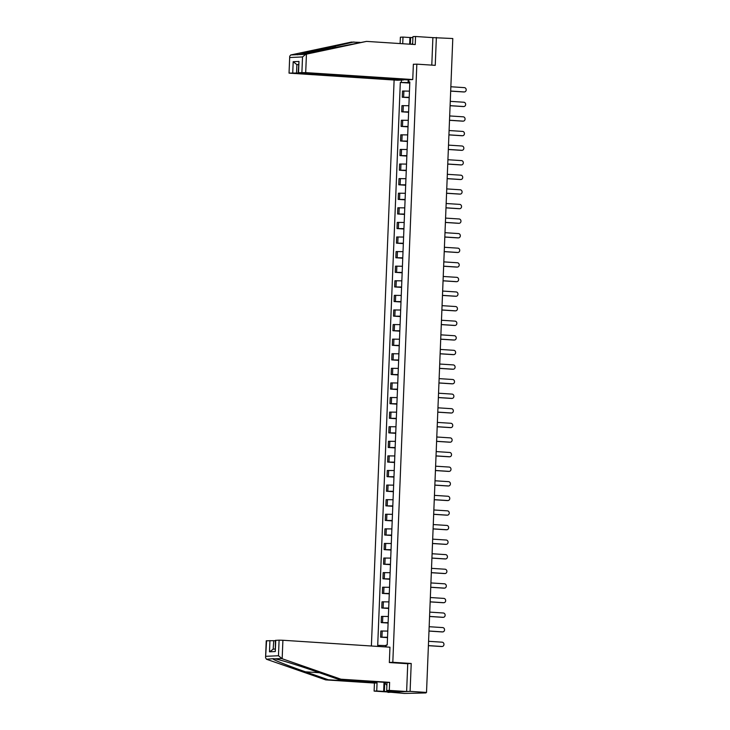 <?xml version="1.0" encoding="UTF-8"?>
<svg xmlns="http://www.w3.org/2000/svg" width="730" height="730" viewBox="0 0 730 730"><rect width="100%" height="100%" fill="white"/><g stroke="black" fill="none" stroke-linecap="round" stroke-linejoin="round"><path stroke-width="1.09" d="M387.995 692.004L404.402 693.445L425.937 692.925L425.179 692.487M394.118 80.035L371.387 646.004M387.977 692.387L410.096 691.365L426.521 692.432L452.792 38.526L432.89 37.622L431.786 65.116M410.096 691.365L411.218 663.488L392.813 662.292L416.839 64.149L435.244 65.344L436.367 37.467M426.521 692.432L422.606 692.606L425.17 692.779M409.457 91.122L402.531 91.049L402.285 97.227L409.211 97.3M409.202 97.674L402.285 97.227M408.873 105.713L401.947 105.64L401.701 111.818L408.627 111.891M408.608 112.265L401.701 111.818M408.289 120.313L401.363 120.24L401.117 126.409L408.043 126.482M408.024 126.856L401.117 126.409M407.705 134.904L400.779 134.831L400.533 141L407.459 141.082M407.44 141.456L400.533 141M407.121 149.495L400.186 149.422L399.94 155.6L406.865 155.672M406.856 156.047L399.94 155.6M406.528 164.095L399.602 164.013L399.356 170.19L406.281 170.263M406.263 170.637L399.356 170.19M405.944 178.686L399.018 178.613L398.772 184.781L405.697 184.854M405.679 185.228L398.772 184.781M405.36 193.277L398.434 193.204L398.188 199.381L405.113 199.454M405.095 199.828L398.188 199.381M404.776 207.868L397.85 207.794L397.595 213.972L404.52 214.045M404.511 214.419L397.595 213.972M404.183 222.468L397.257 222.394L397.01 228.563L403.936 228.636M403.927 229.01L397.01 228.563M403.599 237.058L396.673 236.985L396.426 243.154L403.352 243.236M403.334 243.61L396.426 243.154M403.015 251.649L396.089 251.576L395.842 257.754L402.768 257.827M402.75 258.201L395.842 257.754M402.431 266.249L395.505 266.167L395.249 272.345L402.175 272.418M402.166 272.792L395.249 272.345M401.838 280.84L394.912 280.767L394.665 286.936L401.591 287.009M401.582 287.383L394.665 286.936M401.254 295.431L394.328 295.358L394.081 301.536L401.007 301.609M400.989 301.983L394.081 301.536M400.67 310.022L393.744 309.949L393.497 316.126L400.423 316.2M400.405 316.574L393.497 316.126M400.086 324.622L393.16 324.549L392.904 330.717L399.839 330.79M399.821 331.165L392.904 330.717M399.493 339.213L392.567 339.14L392.32 345.308L399.246 345.39M399.237 345.764L392.32 345.308M398.909 353.804L391.983 353.731L391.736 359.908L398.662 359.981M398.644 360.355L391.736 359.908M398.325 368.404L391.399 368.321L391.152 374.499L398.078 374.572M398.06 374.946L391.152 374.499M397.74 382.995L390.815 382.921L390.568 389.09L397.494 389.163M397.476 389.537L390.568 389.09M397.156 397.585L390.231 397.512L389.975 403.69L396.901 403.763M396.892 404.137L389.975 403.69M396.563 412.176L389.637 412.103L389.391 418.281L396.317 418.354M396.299 418.728L389.391 418.281M395.979 426.776L389.053 426.703L388.807 432.872L395.733 432.945M395.715 433.319L388.807 432.872M395.395 441.367L388.47 441.294L388.223 447.463L395.149 447.545M395.131 447.919L388.223 447.463M394.811 455.958L387.885 455.885L387.63 462.063L394.556 462.136M394.547 462.51L387.63 462.063M394.218 470.549L387.292 470.476L387.046 476.654L393.972 476.727M393.963 477.101L387.046 476.654M393.634 485.149L386.708 485.076L386.462 491.244L393.388 491.317M393.37 491.692L386.462 491.244M393.05 499.74L386.124 499.667L385.878 505.844L392.804 505.917M392.786 506.292L385.878 505.844M392.466 514.331L385.54 514.258L385.285 520.435L392.211 520.508M392.202 520.882L385.285 520.435M391.873 528.931L384.947 528.858L384.701 535.026L391.627 535.099M391.618 535.473L384.701 535.026M391.289 543.521L384.363 543.448L384.117 549.617L391.043 549.699M391.024 550.073L384.117 549.617M390.705 558.112L383.779 558.039L383.533 564.217L390.459 564.29M390.44 564.664L383.533 564.217M390.121 572.703L383.195 572.63L382.949 578.808L389.875 578.881M389.856 579.255L382.949 578.808M389.528 587.303L382.602 587.23L382.356 593.399L389.282 593.472M389.273 593.846L382.356 593.399M388.944 601.894L382.018 601.821L381.772 607.999L388.698 608.072M388.679 608.446L381.772 607.999M388.36 616.485L381.434 616.412L381.188 622.59L388.114 622.663M388.095 623.037L381.188 622.59M387.776 631.085L380.85 631.012L380.604 637.18L387.53 637.254M387.511 637.628L380.604 637.18M408.189 79.771L408.07 82.59L409.795 82.7M408.882 79.734L408.791 82.07L409.813 82.271M386.097 646.953L386.179 645.046L387.219 645.001L409.822 82.025L408.791 82.07M378.697 646.479L378.742 645.384L385.458 645.566L385.404 646.908M408.07 82.59L400.314 82.463L377.702 645.439L378.742 645.384M401.354 82.417L401.445 80.081M389.336 662.457L392.813 662.292M413.363 64.304L416.839 64.149M406.902 663.689L411.218 663.488M386.152 645.612L385.458 645.566M409.785 83.074L400.314 82.463M464.043 91.944A2.153 1.898 -92.6 0 1 463.678 91.962L450.675 91.122M450.675 91.058L464.253 91.934A2.153 1.898 87.4 0 0 464.426 87.636L450.848 86.751M463.459 106.544A2.153 1.898 -92.6 0 1 463.085 106.553L450.091 105.713M450.091 105.649L463.659 106.534A2.153 1.898 87.4 0 0 463.833 102.227L450.264 101.351M462.875 121.134A2.153 1.898 -92.6 0 1 462.501 121.153L449.507 120.304M449.507 120.24L463.076 121.125A2.153 1.898 87.4 0 0 463.249 116.818L449.68 115.942M359.945 42.358L351.358 42.084L290.704 54.978L289.719 56.246L289.043 73.137L397.576 80.254L403.59 79.981L296.544 73.037L289.372 73.091M353.968 41.966L297.53 54.796M409.658 44.183L409.922 37.531L402.996 37.075L402.723 43.736M402.996 37.075L400.378 37.203L400.122 43.563M412.751 79.552L305.697 72.617L298.205 72.717L406.738 79.835L412.751 79.552L413.372 64.213L414.211 64.267M412.906 37.641L410.634 37.495L410.36 44.229M301.901 72.516L302.521 56.94L305.806 54.275L366.533 41.391L415.233 44.548L415.552 36.5L412.943 36.619L412.632 44.375M415.552 36.5L432.89 37.622M409.922 37.531L410.634 37.495M366.533 41.391L299.218 54.586L305.806 54.275M292.739 72.936L293.186 61.712L296.882 64.614L298.524 64.724M290.704 54.978L299.218 54.586M298.205 72.717L298.981 61.448L298.534 72.671M282.163 658.734L278.468 655.741L279.097 640.164L282.902 640.265L282.163 658.734L340.919 679.201L389.619 682.358L389.291 690.398L406.628 691.52L407.741 663.743L389.336 662.548L389.957 647.209L282.902 640.265M386.891 690.534L386.845 691.556L395.386 691.164L386.681 690.516L387.01 682.477L338.309 679.32L315.479 671.363C299.4 665.714 279.234 659.473 274.945 658.834L273.02 658.916C273.002 659.765 289.171 666.18 305.523 671.828L328.354 679.776L377.054 682.933L376.726 690.981L383.661 691.429L384.026 682.285M338.309 679.32L340.919 679.201M386.681 690.516L389.291 690.398M387.01 682.477L389.619 682.358M266.578 640.739L265.565 657.684L266.24 640.794L273.741 640.684L273.157 649.107L275.055 649.016M275.383 640.794L273.741 640.684M386.845 691.556L383.661 691.429M265.565 657.684L266.432 659.226L325.744 679.895L374.444 683.052L374.116 691.1L376.726 690.981M374.116 691.1L391.453 692.222L406.628 691.52M374.444 683.052L377.054 682.933M325.744 679.895L328.354 679.776M275.739 640.32L275.283 651.543L275.402 640.365L279.097 640.164M273.796 658.652L266.432 659.226M384.719 682.705L384.372 691.392M273.403 649.107L269.489 651.817L269.936 640.584M411.693 44.311L412.687 43.116M386.891 685.388L384.4 682.304M462.291 135.725A2.153 1.898 -92.6 0 1 461.917 135.743L448.913 134.904M448.923 134.84L462.491 135.716A2.153 1.898 87.4 0 0 462.665 131.418L449.096 130.533M461.698 150.316A2.153 1.898 -92.6 0 1 461.333 150.334L448.329 149.495M448.329 149.431L461.907 150.307A2.153 1.898 87.4 0 0 462.081 146.009L448.503 145.124M461.114 164.916A2.153 1.898 -92.6 0 1 460.74 164.934L447.745 164.086M447.745 164.022L461.314 164.907A2.153 1.898 87.4 0 0 461.488 160.6L447.919 159.724M460.53 179.507A2.153 1.898 -92.6 0 1 460.155 179.525L447.161 178.677M447.161 178.622L460.73 179.498A2.153 1.898 87.4 0 0 460.904 175.191L447.335 174.315M459.946 194.098A2.153 1.898 -92.6 0 1 459.571 194.116L446.568 193.277M446.577 193.213L460.146 194.089A2.153 1.898 87.4 0 0 460.32 189.791L446.751 188.906M459.352 208.698A2.153 1.898 -92.6 0 1 458.988 208.707L445.984 207.868M445.993 207.804L459.562 208.689A2.153 1.898 87.4 0 0 459.736 204.382L446.158 203.506M458.768 223.289A2.153 1.898 -92.6 0 1 458.404 223.307L445.4 222.458M445.4 222.394L458.978 223.28A2.153 1.898 87.4 0 0 459.143 218.973L445.574 218.097M458.185 237.88A2.153 1.898 -92.6 0 1 457.81 237.898L444.816 237.058M444.816 236.995L458.385 237.87A2.153 1.898 87.4 0 0 458.559 233.573L444.99 232.688M457.601 252.47A2.153 1.898 -92.6 0 1 457.226 252.489L444.232 251.649M444.232 251.585L457.801 252.461A2.153 1.898 87.4 0 0 457.975 248.163L444.406 247.278M457.007 267.07A2.153 1.898 -92.6 0 1 456.642 267.089L443.639 266.24M443.648 266.176L457.217 267.061A2.153 1.898 87.4 0 0 457.391 262.754L443.822 261.878M456.423 281.661A2.153 1.898 -92.6 0 1 456.058 281.68L443.055 280.831M443.055 280.776L456.633 281.652A2.153 1.898 87.4 0 0 456.807 277.345L443.229 276.469M455.839 296.252A2.153 1.898 -92.6 0 1 455.465 296.271L442.471 295.431M442.471 295.367L456.04 296.243A2.153 1.898 87.4 0 0 456.213 291.945L442.645 291.06M455.255 310.852A2.153 1.898 -92.6 0 1 454.881 310.861L441.887 310.022M441.887 309.958L455.456 310.843A2.153 1.898 87.4 0 0 455.63 306.536L442.061 305.66M454.662 325.443A2.153 1.898 -92.6 0 1 454.297 325.461L441.294 324.613M441.303 324.549L454.872 325.434A2.153 1.898 87.4 0 0 455.046 321.127L441.477 320.251M454.078 340.034A2.153 1.898 -92.6 0 1 453.713 340.052L440.71 339.213M440.71 339.149L454.288 340.025A2.153 1.898 87.4 0 0 454.462 335.727L440.884 334.842M453.494 354.625A2.153 1.898 -92.6 0 1 453.12 354.643L440.126 353.804M440.126 353.74L453.695 354.616A2.153 1.898 87.4 0 0 453.868 350.318L440.299 349.433M452.91 369.225A2.153 1.898 -92.6 0 1 452.536 369.243L439.542 368.394M439.542 368.331L453.111 369.216A2.153 1.898 87.4 0 0 453.284 364.909L439.715 364.033M452.326 383.816A2.153 1.898 -92.6 0 1 451.952 383.834L438.949 382.985M438.958 382.931L452.527 383.807A2.153 1.898 87.4 0 0 452.7 379.5L439.132 378.624M451.733 398.407A2.153 1.898 -92.6 0 1 451.368 398.425L438.365 397.585M438.365 397.522L451.943 398.398A2.153 1.898 87.4 0 0 452.116 394.1L438.538 393.214M451.149 413.007A2.153 1.898 -92.6 0 1 450.775 413.016L437.781 412.176M437.781 412.112L451.359 412.998A2.153 1.898 87.4 0 0 451.523 408.69L437.954 407.815M450.565 427.598A2.153 1.898 -92.6 0 1 450.191 427.616L437.197 426.767M437.197 426.703L450.766 427.588A2.153 1.898 87.4 0 0 450.939 423.281L437.37 422.405M449.981 442.188A2.153 1.898 -92.6 0 1 449.607 442.207L436.613 441.367M436.613 441.303L450.182 442.179A2.153 1.898 87.4 0 0 450.355 437.881L436.786 436.996M449.388 456.779A2.153 1.898 -92.6 0 1 449.023 456.798L436.02 455.958M436.029 455.894L449.598 456.77A2.153 1.898 87.4 0 0 449.771 452.472L436.193 451.587M448.804 471.379A2.153 1.898 -92.6 0 1 448.439 471.398L435.436 470.549M435.436 470.485L449.014 471.37A2.153 1.898 87.4 0 0 449.187 467.063L435.609 466.187M448.22 485.97A2.153 1.898 -92.6 0 1 447.846 485.988L434.852 485.14M434.852 485.085L448.421 485.961A2.153 1.898 87.4 0 0 448.594 481.654L435.025 480.778M447.636 500.561A2.153 1.898 -92.6 0 1 447.262 500.579L434.268 499.74M434.268 499.676L447.837 500.552A2.153 1.898 87.4 0 0 448.01 496.254L434.441 495.369M447.043 515.161A2.153 1.898 -92.6 0 1 446.678 515.17L433.675 514.331M433.684 514.267L447.253 515.152A2.153 1.898 87.4 0 0 447.426 510.845L433.857 509.969M446.459 529.752A2.153 1.898 -92.6 0 1 446.094 529.77L433.091 528.921M433.091 528.858L446.669 529.743A2.153 1.898 87.4 0 0 446.842 525.436L433.264 524.56M445.875 544.343A2.153 1.898 -92.6 0 1 445.501 544.361L432.507 543.521M432.507 543.458L446.076 544.334A2.153 1.898 87.4 0 0 446.249 540.027L432.68 539.151M445.291 558.934A2.153 1.898 -92.6 0 1 444.917 558.952L431.923 558.112M431.923 558.048L445.492 558.924A2.153 1.898 87.4 0 0 445.665 554.627L432.096 553.741M444.698 573.534A2.153 1.898 -92.6 0 1 444.333 573.552L431.33 572.703M431.339 572.639L444.908 573.524A2.153 1.898 87.4 0 0 445.081 569.217L431.512 568.341M444.114 588.125A2.153 1.898 -92.6 0 1 443.749 588.143L430.746 587.294M430.746 587.239L444.324 588.115A2.153 1.898 87.4 0 0 444.497 583.808L430.919 582.932M443.53 602.715A2.153 1.898 -92.6 0 1 443.156 602.734L430.162 601.894M430.162 601.83L443.73 602.706A2.153 1.898 87.4 0 0 443.904 598.408L430.335 597.523M442.946 617.315A2.153 1.898 -92.6 0 1 442.572 617.324L429.578 616.485M429.578 616.421L443.147 617.306A2.153 1.898 87.4 0 0 443.32 612.999L429.751 612.114M442.362 631.906A2.153 1.898 -92.6 0 1 441.988 631.924L428.984 631.076M428.994 631.012L442.562 631.897A2.153 1.898 87.4 0 0 442.736 627.59L429.167 626.714M441.769 646.497A2.153 1.898 -92.6 0 1 441.404 646.515L428.401 645.676M428.41 645.612L441.978 646.488A2.153 1.898 87.4 0 0 442.152 642.181L428.574 641.305M382.538 622.526L382.785 616.348M383.122 607.935L383.369 601.757M383.706 593.335L383.953 587.166M384.29 578.744L384.546 572.576M384.883 564.153L385.13 557.976M385.467 549.562L385.714 543.385M386.051 534.962L386.298 528.794M386.635 520.371L386.891 514.194M387.228 505.78L387.475 499.603M387.812 491.18L388.059 485.012M388.397 476.59L388.643 470.421M388.98 461.999L389.227 455.821M389.574 447.408L389.82 441.23M390.158 432.808L390.404 426.639M390.742 418.217L390.988 412.039M391.326 403.626L391.572 397.448M391.91 389.026L392.165 382.858M392.503 374.435L392.749 368.267M393.087 359.844L393.333 353.667M393.671 345.254L393.917 339.076M394.255 330.654L394.51 324.485M394.848 316.063L395.094 309.885M395.432 301.472L395.678 295.294M396.016 286.872L396.262 280.703M396.6 272.281L396.846 266.112M397.193 257.69L397.439 251.512M397.777 243.099L398.023 236.921M398.361 228.499L398.607 222.331M398.945 213.908L399.191 207.731M399.529 199.317L399.784 193.14M400.122 184.717L400.368 178.549M400.706 170.126L400.952 163.958M401.29 155.536L401.536 149.358M401.874 140.945L402.13 134.767M402.467 126.345L402.714 120.176M403.051 111.754L403.298 105.576M403.635 97.163L403.882 90.985M381.945 637.117L382.201 630.948M464.253 91.934L463.678 91.962M463.659 106.534L463.085 106.553M463.076 121.125L462.501 121.153M302.521 56.94L290.002 57.515M293.186 61.712L298.981 61.448M306.445 54.148L305.697 72.617M298.534 64.541L296.882 64.614L296.544 73.037M336.576 47.313L330.626 46.921M281.534 658.524L274.945 658.834M265.948 656.316L278.468 655.741M275.283 651.543L269.489 651.817M319.375 672.722L305.523 671.828M462.491 135.716L461.917 135.743M461.907 150.307L461.333 150.334M461.314 164.907L460.74 164.934M460.73 179.498L460.155 179.525M460.146 194.089L459.571 194.116M459.562 208.689L458.988 208.707M458.978 223.28L458.404 223.307M458.385 237.87L457.81 237.898M457.801 252.461L457.226 252.489M457.217 267.061L456.642 267.089M456.633 281.652L456.058 281.68M456.04 296.243L455.465 296.271M455.456 310.843L454.881 310.861M454.872 325.434L454.297 325.461M454.288 340.025L453.713 340.052M453.695 354.616L453.12 354.643M453.111 369.216L452.536 369.243M452.527 383.807L451.952 383.834M451.943 398.398L451.368 398.425M451.359 412.998L450.775 413.016M450.766 427.588L450.191 427.616M450.182 442.179L449.607 442.207M449.598 456.77L449.023 456.798M449.014 471.37L448.439 471.398M448.421 485.961L447.846 485.988M447.837 500.552L447.262 500.579M447.253 515.152L446.678 515.17M446.669 529.743L446.094 529.77M446.076 544.334L445.501 544.361M445.492 558.924L444.917 558.952M444.908 573.524L444.333 573.552M444.324 588.115L443.749 588.143M443.73 602.706L443.156 602.734M443.147 617.306L442.572 617.324M442.562 631.897L441.988 631.924M441.978 646.488L441.404 646.515M464.435 91.934L463.86 91.962M463.851 106.534L463.276 106.562M463.267 121.125L462.692 121.153M289.043 73.137L289.719 56.246M462.674 135.716L462.099 135.743M462.09 150.316L461.515 150.334M461.506 164.907L460.931 164.934M460.922 179.498L460.347 179.525M460.329 194.089L459.754 194.116M459.745 208.689L459.17 208.716M459.161 223.28L458.586 223.307M458.577 237.87L458.002 237.898M457.984 252.47L457.409 252.489M457.4 267.061L456.825 267.089M456.816 281.652L456.241 281.68M456.232 296.243L455.657 296.271M455.639 310.843L455.064 310.87M455.055 325.434L454.48 325.461M454.471 340.025L453.896 340.052M453.887 354.625L453.312 354.643M453.303 369.216L452.728 369.243M452.709 383.807L452.135 383.834M452.125 398.398L451.551 398.425M451.541 412.998L450.967 413.025M450.957 427.588L450.383 427.616M450.364 442.179L449.789 442.207M449.78 456.779L449.205 456.798M449.196 471.37L448.621 471.398M448.612 485.961L448.037 485.988M448.019 500.552L447.444 500.579M447.435 515.152L446.86 515.179M446.851 529.743L446.276 529.77M446.267 544.334L445.692 544.361M445.683 558.934L445.099 558.952M445.09 573.524L444.515 573.552M444.506 588.115L443.931 588.143M443.922 602.706L443.347 602.734M443.338 617.306L442.763 617.334M442.745 631.897L442.17 631.924M442.161 646.488L441.586 646.515"/></g></svg>
